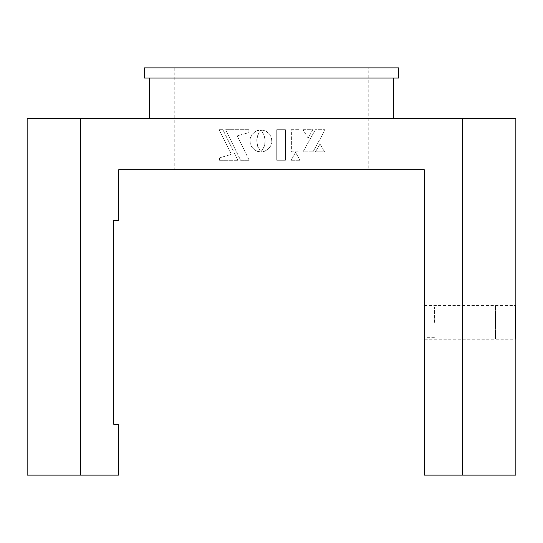 <?xml version="1.0" encoding="UTF-8"?>
<svg xmlns="http://www.w3.org/2000/svg" width="543" height="543" viewBox="0 0 543 543"><rect width="100%" height="100%" fill="white"/><g stroke="black" fill="none" stroke-linecap="round" stroke-linejoin="round"><path stroke-width="0.41" stroke-dasharray="2.71 2.04" d="M368.222 67.875L174.778 67.875L368.222 67.875L368.222 169.688L174.778 169.688L368.222 169.688M174.778 67.875L174.778 169.688M149.325 78.056L393.675 78.056L149.325 78.056M149.325 118.781L393.675 118.781L149.325 118.781M27.15 475.125L80.758 475.125L80.758 118.781L27.15 118.781M424.219 305.607L515.85 305.607C515.226 304.562 515.219 340.223 515.85 339.205L424.219 339.205L424.219 305.607L424.219 339.205M80.758 475.125L118.781 475.125L118.781 424.219L113.691 424.219L113.691 220.594L118.781 220.594L118.781 169.688L424.219 169.688L424.219 475.125L515.85 475.125M515.85 118.781L462.242 118.781L462.242 475.125M80.758 118.781L462.242 118.781M144.234 78.056L398.766 78.056M398.766 67.875L144.234 67.875M285.408 129.709L285.408 160.253L276.74 160.253L276.74 129.709L285.408 129.709L285.408 160.253L276.74 160.253L276.74 129.709L285.408 129.709M256.805 139.632L256.934 143.359L257.721 146.522L260.898 151.864L257.647 151.422L254.762 150.038L251.782 147.058L250.398 144.173L249.956 139.768L251.782 134.732L255.672 131.202L260.925 129.872L257.728 135.282L256.758 140.895L257.721 146.522L260.898 151.864L257.647 151.422L254.762 150.038L251.782 147.058L250.398 144.173L249.902 140.895L250.398 137.617L251.782 134.732L254.762 131.752L257.647 130.368L260.925 129.872L258.081 134.379L256.805 139.632M303.008 129.709L312.768 129.709L308.159 138.18L303.008 129.709L312.768 129.709L308.159 138.18L303.008 129.709M313.039 151.782L303.062 151.782L315.374 129.709L325.155 129.709L313.039 151.782L303.062 151.782L315.374 129.709L325.155 129.709L313.039 151.782M300.048 160.253L291.191 160.253L295.521 152.325L300.048 160.253L291.191 160.253L295.521 152.325L300.048 160.253M300.014 129.709L300.014 151.782L291.381 151.782L291.381 129.709L300.014 129.709L300.014 151.782L291.381 151.782L291.381 129.709L300.014 129.709M219.134 129.709L222.895 129.709L237.943 160.28L219.467 160.28L219.467 157.898L231.338 154.327L219.134 129.709L222.895 129.709L237.943 160.28L219.467 160.28L219.467 157.898L231.338 154.327L219.134 129.709M249.217 160.28L240.637 160.28L225.583 129.709L248.857 129.709L248.857 132.641L237.23 135.798L249.217 160.28L240.637 160.28L225.583 129.709L248.857 129.709L248.857 132.641L237.23 135.798L249.217 160.28M262.099 129.933L266.199 131.216L269.423 133.897L271.425 137.623L271.86 142.015L270.597 146.128L267.943 149.366L264.237 151.402L260.979 151.918L264.203 146.522L265.167 140.895L264.197 135.282L261.027 129.926L265.242 130.754L269.423 133.897L271.425 137.623L271.86 142.015L270.597 146.128L267.943 149.366L264.237 151.402L260.979 151.918L263.85 147.424L265.127 142.164L264.991 138.438L264.197 135.282L261.027 129.926L262.099 129.933M315.483 151.782L320.003 144.051L324.524 151.782L315.483 151.782L320.003 144.051L324.524 151.782L315.483 151.782M495.487 310.65L495.487 316.528L495.487 310.65M495.487 328.284L495.487 316.528L495.487 328.284M495.487 305.906L495.487 338.907L495.487 305.906M434.4 322.406L434.4 307.134L434.4 322.406M424.219 322.406L424.219 307.134L424.219 322.406M434.4 307.134L424.219 307.134M434.4 337.678L424.219 337.678"/><path stroke-width="0.81" d="M398.766 78.056L144.234 78.056L144.234 67.875L398.766 67.875L398.766 78.056M149.325 78.056L149.325 118.781M393.675 78.056L393.675 118.781M27.15 475.125L27.15 118.781L80.758 118.781L80.758 475.125L27.15 475.125M462.242 475.125L462.242 118.781L515.85 118.781L515.85 305.607C515.219 304.575 515.226 340.244 515.85 339.205L515.85 475.125L424.219 475.125L424.219 169.688L118.781 169.688L118.781 220.594L113.691 220.594L113.691 424.219L118.781 424.219L118.781 475.125L80.758 475.125M462.242 118.781L80.758 118.781"/></g></svg>
